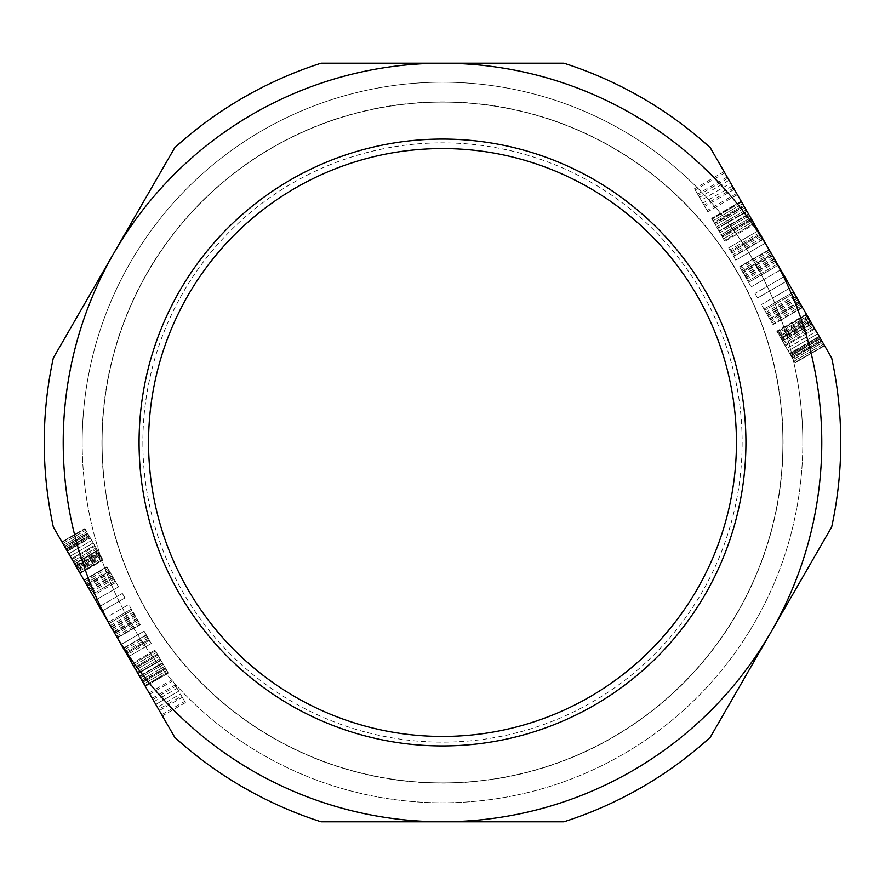 <?xml version="1.0" encoding="UTF-8"?>
<svg xmlns="http://www.w3.org/2000/svg" width="885" height="885" viewBox="0 0 885 885"><rect width="100%" height="100%" fill="white"/><g stroke="black" fill="none" stroke-linecap="round" stroke-linejoin="round"><path stroke-width="0.66" stroke-dasharray="4.42 3.32" d="M831.69 526.984A398.25 398.25 0 0 0 831.69 358.016L710.257 147.695A398.25 398.25 0 0 0 563.933 63.211L321.067 63.211A398.25 398.25 0 0 0 174.743 147.695L53.31 358.016A398.25 398.25 0 0 0 53.31 526.984L174.743 737.305A398.25 398.25 0 0 0 321.067 821.789L563.933 821.789A398.25 398.25 0 0 0 710.257 737.305L831.69 526.984M787.152 280.888L784.541 276.363L787.152 280.888L784.541 276.363L787.152 280.888L757.593 297.957L754.982 293.433L757.593 297.957L754.982 293.433L757.593 297.957L787.152 280.888M820.34 338.369L821.767 340.836L819.388 336.72L820.34 338.369L790.781 355.438L776.787 331.211L792.197 357.894L790.781 355.438L820.34 338.369M817.729 333.855L819.388 336.72L816.313 331.388L819.156 336.311L817.729 333.855L788.17 350.914L780.349 337.373L789.597 353.38L788.17 350.914L817.729 333.855L788.17 350.914L817.729 333.855L811.811 323.589L816.313 331.388L786.743 348.458L816.313 331.388M810.616 321.532L806.357 314.142L814.41 328.103L810.616 321.532L781.057 338.601L810.616 321.532M806.832 314.96L807.54 316.199L806.589 314.551L777.262 332.03L806.832 314.96M822.707 342.473L823.658 344.11L822.707 342.473L793.148 359.542L792.197 357.894L794.099 361.18L793.148 359.542L822.707 342.473M824.366 345.349L823.658 344.11L824.61 345.758L794.807 362.419L794.099 361.18L795.04 362.828L824.366 345.349M743.533 205.331L744.96 207.798L743.533 205.331L713.974 222.4L711.839 218.706L722.027 236.361L711.606 218.296L713.974 222.4L743.533 205.331M746.851 211.084L748.754 214.369L746.851 211.084L717.292 228.153L746.851 211.084M750.646 217.655L741.165 201.227L751.597 219.292L750.646 217.655L721.087 234.724L722.503 237.191L714.449 223.23L722.027 236.361L721.087 234.724L750.646 217.655M753.013 221.759L753.965 223.407L753.013 221.759L723.454 238.828L722.503 237.191L724.406 240.466L723.454 238.828L753.013 221.759M754.44 224.226L753.965 223.407L754.44 224.226L724.881 241.295L724.406 240.466L724.881 241.295L754.44 224.226M769.131 249.681L739.572 266.75L769.131 249.681L777.428 264.051L771.986 254.603L742.415 271.673L739.572 266.75L747.869 281.12L742.415 271.673M778.147 265.279L780.747 269.803L778.147 265.279L748.577 282.348L747.869 281.12L751.188 286.862L748.577 282.348L778.147 265.279M730.733 183.162L737.371 194.656L730.733 183.162L701.174 200.231L707.812 211.725L694.537 188.737L701.174 200.231L730.733 183.162M793.557 291.973L790.947 287.459L794.265 293.201L793.557 291.973L763.987 309.042L761.388 304.517L764.706 310.27L763.987 309.042L793.557 291.973M769.684 318.888L799.244 301.829L794.265 293.201L802.562 307.571L801.611 305.933L772.052 323.003L764.706 310.27L772.052 323.003M761.31 236.129L763.213 239.415L761.31 236.129L731.751 253.198L728.665 247.866L731.751 253.198M765.348 243.109L763.213 239.415L765.348 243.109L735.778 260.179L733.643 256.484L735.778 260.179L765.348 243.109M758.235 230.797L760.602 234.901L758.235 230.797L760.126 234.082L758.235 230.797L728.665 247.866L758.235 230.797M101.952 611.225L99.341 606.712L101.952 611.225L99.341 606.712L101.952 611.225L124.94 597.95L122.34 593.437L124.94 597.95L122.34 593.437L124.94 597.95L101.952 611.225M105.746 617.796L108.357 622.31L105.746 617.796L128.734 604.521L140.35 624.633L128.734 604.521L105.746 617.796M114.751 633.394L137.75 620.119L114.751 633.394L117.362 637.908L108.357 622.31L112.86 630.109L135.847 616.834M149.842 694.161L155.76 704.427L149.842 694.161L172.829 680.886L178.759 691.152L172.829 680.886M158.603 709.361L161.689 714.693L158.603 709.361L181.602 696.086L184.677 701.418L180.418 694.028L185.396 702.646L181.602 696.086M185.396 702.646L162.398 715.921L157.419 707.303L180.418 694.028M135.139 668.706L145.328 686.362L134.431 667.478L142.485 681.439L134.907 668.297L157.895 655.022L168.327 673.087L157.419 654.203L165.484 668.164L157.895 655.022L135.139 668.706M133.48 665.83L134.431 667.478L132.529 664.192L133.48 665.83L156.468 652.555L157.419 654.203L155.528 650.917L156.468 652.555L133.48 665.83M132.053 663.374L132.529 664.192L132.053 663.374L155.052 650.099L155.528 650.917L155.052 650.099L132.053 663.374M108.822 570.028L85.834 583.303L91.044 592.342L83.931 580.018L106.93 566.743L118.546 586.866L106.93 566.743L83.931 580.018M92.947 595.627L95.547 600.141L92.947 595.627L115.935 582.352L92.947 595.627M74.694 564.01L80.148 573.447L74.694 564.01L97.682 550.736L103.136 560.172L96.022 547.859L97.682 550.736L74.694 564.01M79.672 572.628L78.953 571.4L79.904 573.038L102.66 559.353L79.672 572.628M71.608 558.667L68.764 553.745L73.035 561.134L71.608 558.667L94.606 545.392L96.022 547.859L93.179 542.936L100.293 555.249L91.752 540.469L94.606 545.392L71.608 558.667M67.105 550.868L68.764 553.745L66.154 549.231L67.105 550.868L90.093 537.593L91.752 540.469L89.153 535.956L90.093 537.593L67.105 550.868M64.738 546.764L67.337 551.278L64.494 546.355L87.726 533.489L89.153 535.956L86.774 531.841L93.179 542.936L87.726 533.489L64.738 546.764M62.835 543.478L63.786 545.116L62.127 542.251L62.835 543.478L85.834 530.203L86.774 531.841L85.115 528.976L85.834 530.203L62.835 543.478M61.895 541.83L84.883 528.555L61.895 541.83M125.891 652.699L123.292 648.174L128.27 656.803L125.891 652.699L148.89 639.424L151.258 643.528L146.279 634.899L149.366 640.242L148.89 639.424L125.891 652.699M127.075 654.745L128.27 656.803L127.075 654.745L150.074 641.47M121.156 644.479L123.292 648.174L121.156 644.479L144.144 631.204L146.279 634.899L144.144 631.204L121.156 644.479M74.451 563.601L72.083 559.486L74.451 563.601L97.45 550.326L74.451 563.601M77.061 568.115L76.586 567.296L77.294 568.524L100.049 554.84M68.764 553.745L91.752 540.469L68.764 553.745L91.752 540.469L68.764 553.745L70.192 556.211L67.337 551.278L90.336 538.003L67.337 551.278M99.341 606.712L122.34 593.437L99.341 606.712M108.357 622.31L131.345 609.035L108.357 622.31M109.065 623.538L132.053 610.263L109.065 623.538M110.249 625.595L133.237 612.32M111.2 627.233L134.188 613.958M111.908 628.472L134.896 615.197M113.8 631.757L136.799 618.482M114.519 632.985L137.507 619.71M117.362 637.908L140.35 624.633L117.362 637.908M117.119 637.499L140.118 624.224M116.411 636.271L139.41 622.996M115.459 634.633L138.458 621.358M114.043 632.167L137.031 618.892M112.141 628.881L135.139 615.606M110.957 626.823L133.956 613.548M149.123 692.933L172.121 679.658M154.101 701.551L177.1 688.276M152.209 698.265L175.197 684.99M155.76 704.427L178.759 691.152L155.76 704.427M159.322 710.589L182.31 697.314M161.689 714.693L184.677 701.418M152.917 699.504L175.916 686.229M134.907 668.297L157.895 655.022L134.907 668.297M135.847 669.934L158.846 656.659L135.847 669.934M137.031 671.992L160.03 658.717L137.031 671.992M137.983 673.64L160.982 660.365L137.983 673.64M139.41 676.096L162.398 662.821L139.41 676.096M140.35 677.744L163.349 664.469L140.35 677.744M141.545 679.791L164.533 666.516L141.545 679.791M142.253 681.03L165.241 667.755M142.485 681.439L165.484 668.164L142.485 681.439M145.328 686.362L168.327 673.087L145.328 686.362M144.863 685.543L167.851 672.268L144.863 685.543M143.912 683.895L166.9 670.62L143.912 683.895M142.961 682.258L165.96 668.983L142.961 682.258M139.642 676.505L162.641 663.23L139.642 676.505M137.75 673.219L160.738 659.944L137.75 673.219M134.431 667.478L157.419 654.203L134.431 667.478M132.529 664.192L155.528 650.917L132.529 664.192M145.096 685.952L168.084 672.677M90.336 591.103L113.324 577.828M89.153 589.056L112.141 575.781M92.228 594.388L115.227 581.113L92.228 594.388M95.547 600.141L118.546 586.866L95.547 600.141M91.044 592.342L114.043 579.067M90.104 590.693L113.092 577.418M89.385 589.465L112.384 576.19M88.445 587.817L111.433 574.542M87.493 586.18L110.481 572.905M86.785 584.952L109.773 571.677M86.542 584.531L109.541 571.256L86.542 584.531M84.175 580.427L107.162 567.152M84.883 581.666L107.881 568.391M87.25 585.77L110.249 572.495M64.494 546.355L87.493 533.08L64.494 546.355M65.213 547.583L88.201 534.308L65.213 547.583M65.921 548.811L88.909 535.536L65.921 548.811M66.629 550.05L89.628 536.775L66.629 550.05M70.192 556.211L93.179 542.936L70.192 556.211M73.035 561.134L96.022 547.859L73.035 561.134M75.17 564.829L98.158 551.554M75.878 566.057L98.866 552.782L75.878 566.057M76.586 567.296L99.585 554.021L76.586 567.296M77.294 568.524L100.293 555.249L77.294 568.524M76.11 566.466L99.109 553.191L76.11 566.466M73.743 562.362L96.73 549.087M72.083 559.486L95.071 546.211M66.154 549.231L89.153 535.956L66.154 549.231M63.786 545.116L86.774 531.841L63.786 545.116M62.127 542.251L85.115 528.976L62.127 542.251M75.634 565.648L98.633 552.373M78.488 570.582L101.476 557.307M80.148 573.447L103.136 560.172M77.769 569.343L100.768 556.068M78.953 571.4L101.952 558.125L78.953 571.4M79.904 573.038L102.903 559.762L79.904 573.038M78.013 569.752L101.001 556.477M123.292 648.174L146.279 634.899L123.292 648.174M123.524 648.583L146.512 635.308M124.232 649.822L147.231 636.547M125.183 651.46L148.171 638.185M126.367 653.517L149.366 640.242L126.367 653.517M128.27 656.803L151.258 643.528L128.27 656.803M819.864 337.55L819.156 336.311L820.572 338.778L819.864 337.55L790.305 354.62L789.597 353.38L791.013 355.847L790.305 354.62L819.864 337.55M821.291 340.006L820.572 338.778L821.767 340.836L821.291 340.006L791.721 357.075L791.013 355.847L792.44 358.314L791.721 357.075L821.291 340.006M821.999 341.245L792.44 358.314L821.999 341.245M809.432 319.485L809.908 320.304L809.2 319.065L779.873 336.543M784.541 276.363L754.982 293.433L784.541 276.363M821.767 340.836L792.197 357.894L821.767 340.836M820.572 338.778L791.013 355.847L820.572 338.778M819.156 336.311L789.597 353.38L819.156 336.311M814.886 328.921L785.327 345.991L814.886 328.921M813.47 326.465L783.9 343.524L813.47 326.465M812.043 323.998L782.484 341.068L812.043 323.998M811.335 322.76L781.765 339.829M809.908 320.304L780.349 337.373L809.908 320.304M809.2 319.065L779.641 336.134L809.2 319.065M810.383 321.122L780.824 338.192L810.383 321.122M812.751 325.226L783.192 342.296M814.41 328.103L784.851 345.172M823.658 344.11L794.099 361.18L823.658 344.11M824.61 345.758L795.04 362.828L824.61 345.758M819.388 336.72L789.829 353.79L819.388 336.72M811.811 323.589L782.24 340.659L811.811 323.589M810.859 321.941L781.3 339.01M808.016 317.018L778.446 334.087M806.357 314.142L776.787 331.211M808.724 318.246L779.165 335.315M807.54 316.199L777.981 333.269L807.54 316.199M806.589 314.551L777.03 331.621L806.589 314.551M808.492 317.837L778.922 334.906M751.354 218.883L721.795 235.952L751.354 218.883M751.597 219.292L722.027 236.361L751.597 219.292M749.462 215.597L719.903 232.666L749.462 215.597M748.511 213.96L718.952 231.029L748.511 213.96M747.095 211.493L717.525 228.562L747.095 211.493M746.144 209.856L716.584 226.925L746.144 209.856M744.96 207.798L715.39 224.867L744.96 207.798M744.241 206.57L714.682 223.639M744.008 206.161L714.449 223.23L744.008 206.161M741.641 202.057L712.071 219.115L741.641 202.057M742.581 203.694L713.022 220.763L742.581 203.694M741.398 201.636L711.839 218.706M741.165 201.227L711.606 218.296L741.165 201.227M748.754 214.369L719.184 231.439L748.754 214.369M752.073 220.122L722.503 237.191L752.073 220.122M753.965 223.407L724.406 240.466L753.965 223.407M770.083 251.318L740.524 268.387M769.375 250.09L739.816 267.159M771.034 252.966L741.475 270.036M772.45 255.433L742.891 272.491M774.353 258.708L744.794 275.777M775.537 260.765L745.978 277.835M777.428 264.051L747.869 281.12L777.428 264.051M780.747 269.803L751.188 286.862L780.747 269.803M776.245 261.993L746.686 279.063M775.304 260.356L745.734 277.425M774.585 259.128L745.026 276.186M773.645 257.48L744.075 274.549M772.693 255.842L743.135 272.912M771.742 254.194L742.183 271.264L771.742 254.194M724.096 171.668L694.537 188.737M727.182 177.011L697.612 194.069M729.074 180.286L699.515 197.355M724.804 172.896L695.245 189.965M727.89 178.239L698.331 195.308M733.577 188.096L704.017 205.165M736.663 193.428L707.093 210.497M732.393 186.038L702.834 203.107M737.371 194.656L707.812 211.725M734.284 189.324L704.725 206.393M790.947 287.459L761.388 304.517L790.947 287.459M794.265 293.201L764.706 310.27L794.265 293.201M795.449 295.258L765.89 312.328M796.4 296.895L766.83 313.965M797.108 298.134L767.549 315.193M798.06 299.772L768.49 316.841M799 301.409L769.441 318.478M799.719 302.648L770.149 319.717M799.952 303.057L770.392 320.127L799.952 303.057M802.562 307.571L773.003 324.64L802.562 307.571M802.319 307.161L772.76 324.231M800.659 304.285L771.1 321.355M797.341 298.544L767.782 315.613M796.157 296.486L766.598 313.555M760.126 234.082L730.567 251.141L760.126 234.082M759.418 232.843L729.859 249.913M760.602 234.901L731.043 251.971L760.602 234.901M763.213 239.415L733.643 256.484L763.213 239.415M762.97 239.005L733.411 256.075M762.262 237.777L732.703 254.836M82.183 442.5A360.317 360.317 0 0 0 442.5 802.817A360.317 360.317 0 0 0 802.817 442.5A360.317 360.317 0 0 1 442.5 802.817A360.317 360.317 0 0 1 82.183 442.5A360.317 360.317 0 0 1 442.5 82.183A360.317 360.317 0 0 1 802.817 442.5A360.317 360.317 0 0 0 442.5 82.183A360.317 360.317 0 0 0 82.183 442.5M142.861 442.5A299.639 299.639 0 0 0 442.5 742.139A299.639 299.639 0 0 0 742.139 442.5A299.639 299.639 0 0 0 442.5 142.861A299.639 299.639 0 0 0 142.861 442.5M102.096 442.5A340.404 340.404 0 0 0 442.5 782.904A340.404 340.404 0 0 0 782.904 442.5A340.404 340.404 0 0 0 442.5 102.096A340.404 340.404 0 0 0 102.096 442.5A340.404 340.404 0 0 0 442.5 782.904A340.404 340.404 0 0 0 782.904 442.5A340.404 340.404 0 0 0 442.5 102.096A340.404 340.404 0 0 0 102.096 442.5A340.404 340.404 0 0 0 442.5 782.904A340.404 340.404 0 0 0 782.904 442.5A340.404 340.404 0 0 0 442.5 102.096A340.404 340.404 0 0 0 102.096 442.5A340.404 340.404 0 0 1 442.5 102.096A340.404 340.404 0 0 1 782.904 442.5A340.404 340.404 0 0 1 442.5 782.904A340.404 340.404 0 0 1 102.096 442.5M101.886 442.5A340.614 340.614 0 0 0 442.5 783.114A340.614 340.614 0 0 0 783.114 442.5A340.614 340.614 0 0 0 442.5 101.886A340.614 340.614 0 0 0 101.886 442.5M148.558 442.5A293.942 293.942 0 0 0 442.5 736.442A293.942 293.942 0 0 0 736.442 442.5A293.942 293.942 0 0 0 442.5 148.558A293.942 293.942 0 0 0 148.558 442.5"/><path stroke-width="1.33" d="M840.75 442.5A398.25 398.25 0 0 0 831.69 358.016L710.257 147.695A398.25 398.25 0 0 0 563.933 63.211L321.067 63.211A398.25 398.25 0 0 0 174.743 147.695L53.31 358.016A398.25 398.25 0 0 0 53.31 526.984L174.743 737.305A398.25 398.25 0 0 0 321.067 821.789L563.933 821.789A398.25 398.25 0 0 0 710.257 737.305L770.968 632.144A379.289 379.289 0 0 1 63.211 442.5A379.289 379.289 0 0 1 770.968 252.856A379.289 379.289 0 0 1 770.968 632.144L831.69 526.984A398.25 398.25 0 0 0 840.75 442.5M771.986 254.603L769.131 249.681M801.611 305.933L799.244 301.829M112.86 630.109L114.751 633.394M157.419 707.303L162.398 715.921M83.931 580.018L85.834 583.303M67.337 551.278L68.764 553.745M817.729 333.855L816.313 331.388M139.067 442.5A303.433 303.433 0 0 0 442.5 745.933A303.433 303.433 0 0 0 745.933 442.5A303.433 303.433 0 0 0 442.5 139.067A303.433 303.433 0 0 0 139.067 442.5M148.558 442.5A293.942 293.942 0 0 0 442.5 736.442A293.942 293.942 0 0 0 736.442 442.5A293.942 293.942 0 0 0 442.5 148.558A293.942 293.942 0 0 0 148.558 442.5"/></g></svg>

